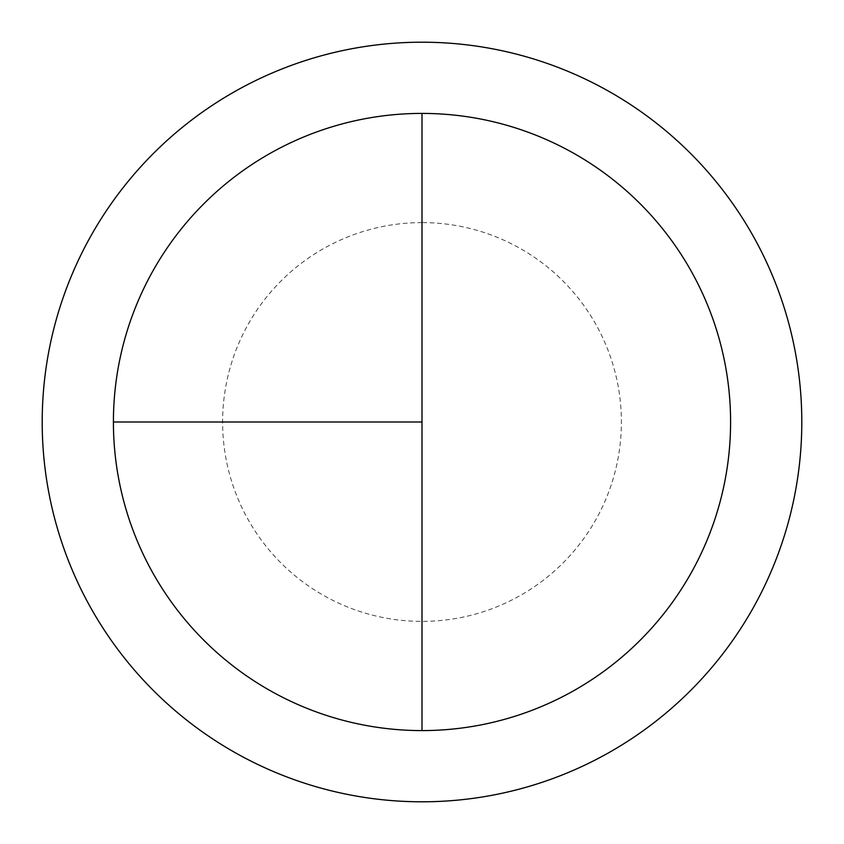 <?xml version="1.0" encoding="UTF-8"?>
<svg xmlns="http://www.w3.org/2000/svg" width="844" height="844" viewBox="0 0 844 844"><rect width="100%" height="100%" fill="white"/><g stroke="black" fill="none" stroke-linecap="round" stroke-linejoin="round"><path stroke-width="0.63" stroke-dasharray="4.22 3.17" d="M422 113.412A308.587 308.587 0 0 1 730.587 422A308.587 308.587 0 0 1 422 730.587L422 113.412A308.587 308.587 0 0 0 113.412 422A308.587 308.587 0 0 0 422 730.587A308.587 308.587 0 0 0 730.587 422A308.587 308.587 0 0 0 422 113.412A308.587 308.587 0 0 0 113.412 422A308.587 308.587 0 0 0 422 730.587A308.587 308.587 0 0 0 730.587 422A308.587 308.587 0 0 0 422 113.412A308.587 308.587 0 0 0 113.412 422A308.587 308.587 0 0 0 422 730.587M422 42.2A379.8 379.8 0 0 1 801.8 422A379.8 379.8 0 0 1 422 801.8A379.8 379.8 0 0 1 42.2 422A379.8 379.8 0 0 1 422 42.2M422 222.605A199.395 199.395 0 0 0 222.605 422A199.395 199.395 0 0 0 422 621.395A199.395 199.395 0 0 0 621.395 422A199.395 199.395 0 0 0 422 222.605"/><path stroke-width="1.27" d="M422 42.2A379.8 379.8 0 0 0 42.2 422A379.8 379.8 0 0 0 422 801.8A379.8 379.8 0 0 0 801.8 422A379.8 379.8 0 0 0 422 42.2M113.412 422L422 422L422 113.412A308.587 308.587 0 0 0 113.412 422A308.587 308.587 0 0 0 422 730.587A308.587 308.587 0 0 0 730.587 422A308.587 308.587 0 0 0 422 113.412L422 730.587"/></g></svg>
